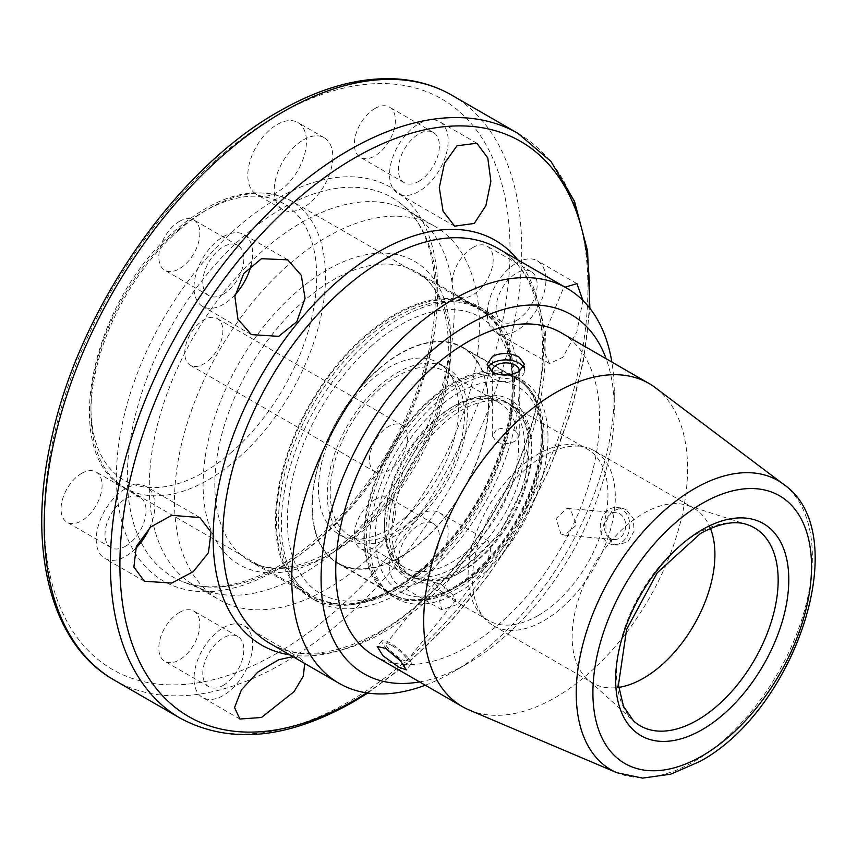 <?xml version="1.0" encoding="UTF-8"?>
<svg xmlns="http://www.w3.org/2000/svg" width="857" height="857" viewBox="0 0 857 857"><rect width="100%" height="100%" fill="white"/><g stroke="black" fill="none" stroke-linecap="round" stroke-linejoin="round"><path stroke-width="0.64" stroke-dasharray="4.29 3.21" d="M391.767 645.503A13.476 2.85 -141.2 0 0 386.025 643.843A13.476 2.85 -141.2 0 0 390.192 650.442A13.476 2.85 -141.2 0 0 401.29 659.065A13.476 2.85 -141.2 0 0 407.032 660.726A13.476 2.85 -141.2 0 0 402.876 654.127A13.476 2.85 -141.2 0 0 391.767 645.503M441.066 584.174L434.97 582.964L439.052 589.648L450.621 597.704L455.988 599.825L451.725 593.333L441.066 584.174M496.267 430.01L492.314 435.881L496.267 441.762C502.62 444.526 508.972 444.269 515.325 441.012L519.267 435.881L515.325 430.76C508.972 427.493 502.62 427.236 496.267 430.01M492.614 372.292A13.476 7.777 0 0 0 496.267 376.18A13.476 7.777 0 0 0 510.376 377.991A13.476 7.777 0 0 0 519.213 371.392M610.291 538.4A13.476 10.627 95.1 0 1 604.838 522.845A13.476 10.627 95.1 0 1 616.247 512.7A13.476 10.627 95.1 0 1 619.815 513.836A13.476 10.627 95.1 0 1 625.267 529.39A13.476 10.627 95.1 0 1 613.858 539.546A13.476 10.627 95.1 0 1 610.291 538.4M560.96 533.997L556.075 518.496L567.013 508.297L570.516 509.433L576.504 525.041L564.602 535.143L560.96 533.997M626.038 509.508L621.164 507.933L611.727 511.468L605.845 522.031L606.135 534.672L612.83 543.509L617.833 545.095L627.999 541.635L634.126 531.104L633.216 518.421L626.038 509.508M621.646 509.122A18.661 14.719 -84.9 0 0 616.708 507.537A18.661 14.719 -84.9 0 0 600.907 521.592A18.661 14.719 -84.9 0 0 608.459 543.124A18.661 14.719 -84.9 0 0 613.398 544.698A18.661 14.719 -84.9 0 0 629.199 530.654A18.661 14.719 -84.9 0 0 621.646 509.122M398.226 658.508A18.661 3.942 -141.2 0 0 403.122 661.668A18.661 3.942 -141.2 0 0 411.071 663.971A18.661 3.942 -141.2 0 0 405.307 654.834A18.661 3.942 -141.2 0 0 389.935 642.9A18.661 3.942 -141.2 0 0 381.986 640.597A18.661 3.942 -141.2 0 0 387.718 649.702M487.922 367.589A18.661 10.777 0 0 0 487.13 370.674A18.661 10.777 0 0 0 492.604 378.291A18.661 10.777 0 0 0 512.936 380.626A18.661 10.777 0 0 0 524.452 370.674A18.661 10.777 0 0 0 523.552 367.374M516.642 262.863A41.457 23.942 -60 0 1 537.371 260.807A41.457 23.942 -60 0 1 543.724 294.026A41.457 23.942 -60 0 1 516.642 330.566A41.457 23.942 -60 0 1 495.903 332.623A41.457 23.942 -60 0 1 489.551 299.393A41.457 23.942 -60 0 1 516.642 262.863M582.931 300.486L576.879 331.691L562.856 357.251L549.508 363.561L544.581 352.538L545.727 331.038L562.856 289.537L565.095 287.17M418.869 514.853A41.457 23.942 -60 0 1 439.598 512.807A41.457 23.942 -60 0 1 445.951 546.027A41.457 23.942 -60 0 1 418.869 582.567A41.457 23.942 -60 0 1 398.13 584.613A41.457 23.942 -60 0 1 391.778 551.394A41.457 23.942 -60 0 1 418.869 514.853M474.253 546.83L488.415 540.992L490.782 549.958L485.116 567.634L457.017 604.592L441.837 609.852L439.523 600.811L445.929 583.671L474.253 546.83M223.313 627.753A41.457 23.942 -60 0 1 244.041 625.706A41.457 23.942 -60 0 1 250.405 658.926A41.457 23.942 -60 0 1 223.313 695.466A41.457 23.942 -60 0 1 202.584 697.512A41.457 23.942 -60 0 1 196.232 664.293A41.457 23.942 -60 0 1 223.313 627.753M292.848 656.623L300.582 658.347L304.685 663.457M135.438 548.662A41.457 23.942 -60 0 1 125.54 556.364A41.457 23.942 -60 0 1 104.811 558.421A41.457 23.942 -60 0 1 98.459 525.191A41.457 23.942 -60 0 1 125.54 488.661A41.457 23.942 -60 0 1 146.268 486.605A41.457 23.942 -60 0 1 149.621 527.923M235.172 294.626A41.457 23.942 -60 0 1 223.313 304.364A41.457 23.942 -60 0 1 202.584 306.42A41.457 23.942 -60 0 1 196.232 273.19A41.457 23.942 -60 0 1 223.313 236.661A41.457 23.942 -60 0 1 244.041 234.604A41.457 23.942 -60 0 1 251.09 265.295M418.869 123.762A41.457 23.942 -60 0 1 439.598 121.705A41.457 23.942 -60 0 1 445.951 154.924A41.457 23.942 -60 0 1 418.869 191.465A41.457 23.942 -60 0 1 398.13 193.521A41.457 23.942 -60 0 1 391.778 160.291A41.457 23.942 -60 0 1 418.869 123.762M374.884 108.528A29.02 16.754 -60 0 1 389.399 107.082A29.02 16.754 -60 0 1 393.845 130.339A29.02 16.754 -60 0 1 374.884 155.92A29.02 16.754 -60 0 1 360.379 157.356A29.02 16.754 -60 0 1 355.923 134.099A29.02 16.754 -60 0 1 374.884 108.528M418.869 181.309A29.02 16.754 120 0 0 437.82 155.728A29.02 16.754 120 0 0 433.374 132.481A29.02 16.754 120 0 0 418.869 133.917A29.02 16.754 120 0 0 399.908 159.488A29.02 16.754 120 0 0 404.354 182.745A29.02 16.754 120 0 0 418.869 181.309M179.338 221.427A29.02 16.754 -60 0 1 193.853 219.981A29.02 16.754 -60 0 1 198.299 243.238A29.02 16.754 -60 0 1 179.338 268.819A29.02 16.754 -60 0 1 164.823 270.255A29.02 16.754 -60 0 1 160.377 246.998A29.02 16.754 -60 0 1 179.338 221.427M223.313 294.208A29.02 16.754 120 0 0 242.274 268.637A29.02 16.754 120 0 0 237.828 245.381A29.02 16.754 120 0 0 223.313 246.816A29.02 16.754 120 0 0 204.352 272.387A29.02 16.754 120 0 0 208.808 295.644A29.02 16.754 120 0 0 223.313 294.208M81.565 473.428A29.02 16.754 -60 0 1 96.08 471.982A29.02 16.754 -60 0 1 100.526 495.239A29.02 16.754 -60 0 1 81.565 520.82A29.02 16.754 -60 0 1 67.05 522.256A29.02 16.754 -60 0 1 62.604 498.999A29.02 16.754 -60 0 1 81.565 473.428M125.54 546.209A29.02 16.754 120 0 0 144.501 520.628A29.02 16.754 120 0 0 140.055 497.371A29.02 16.754 120 0 0 125.54 498.817A29.02 16.754 120 0 0 106.579 524.388A29.02 16.754 120 0 0 111.024 547.644A29.02 16.754 120 0 0 125.54 546.209M179.338 612.519A29.02 16.754 -60 0 1 193.853 611.084A29.02 16.754 -60 0 1 198.299 634.341A29.02 16.754 -60 0 1 179.338 659.922A29.02 16.754 -60 0 1 164.823 661.358A29.02 16.754 -60 0 1 160.377 638.101A29.02 16.754 -60 0 1 179.338 612.519M223.313 685.311A29.02 16.754 120 0 0 242.274 659.729A29.02 16.754 120 0 0 237.828 636.472A29.02 16.754 120 0 0 223.313 637.908A29.02 16.754 120 0 0 204.352 663.489A29.02 16.754 120 0 0 208.808 686.746A29.02 16.754 120 0 0 223.313 685.311M374.884 499.62A29.02 16.754 -60 0 1 389.399 498.185A29.02 16.754 -60 0 1 393.845 521.442A29.02 16.754 -60 0 1 374.884 547.023A29.02 16.754 -60 0 1 360.379 548.459A29.02 16.754 -60 0 1 355.923 525.202A29.02 16.754 -60 0 1 374.884 499.62M418.869 572.412A29.02 16.754 120 0 0 437.82 546.83A29.02 16.754 120 0 0 433.374 523.573A29.02 16.754 120 0 0 418.869 525.009A29.02 16.754 120 0 0 399.908 550.59A29.02 16.754 120 0 0 404.354 573.847A29.02 16.754 120 0 0 418.869 572.412M472.668 247.619A29.02 16.754 -60 0 1 487.172 246.184A29.02 16.754 -60 0 1 491.618 269.441A29.02 16.754 -60 0 1 472.668 295.022A29.02 16.754 -60 0 1 458.152 296.458A29.02 16.754 -60 0 1 453.707 273.201A29.02 16.754 -60 0 1 472.668 247.619M516.642 320.411A29.02 16.754 120 0 0 535.604 294.829A29.02 16.754 120 0 0 531.147 271.573A29.02 16.754 120 0 0 516.642 273.019A29.02 16.754 120 0 0 497.681 298.59A29.02 16.754 120 0 0 502.127 321.846A29.02 16.754 120 0 0 516.642 320.411M277.111 124.565A41.457 23.942 -60 0 1 297.84 122.508A41.457 23.942 -60 0 1 304.203 155.738A41.457 23.942 -60 0 1 277.111 192.268A41.457 23.942 -60 0 1 256.382 194.325A41.457 23.942 -60 0 1 250.03 161.105A41.457 23.942 -60 0 1 277.111 124.565M303.496 139.798A41.457 23.942 -60 0 1 324.225 137.741A41.457 23.942 -60 0 1 330.588 170.971A41.457 23.942 -60 0 1 303.496 207.501A41.457 23.942 -60 0 1 282.767 209.558A41.457 23.942 -60 0 1 276.415 176.338A41.457 23.942 -60 0 1 303.496 139.798M458.881 592.08A126.043 72.77 120 0 0 541.228 481.013A126.043 72.77 120 0 0 521.902 380.005A126.043 72.77 120 0 0 458.881 386.25A126.043 72.77 120 0 0 376.544 497.317A126.043 72.77 120 0 0 395.859 598.325A126.043 72.77 120 0 0 458.881 592.08M453.021 588.695A126.043 72.77 120 0 0 535.357 477.628A126.043 72.77 120 0 0 516.043 376.619A126.043 72.77 120 0 0 453.021 382.865A126.043 72.77 120 0 0 370.674 493.932A126.043 72.77 120 0 0 389.999 594.94A126.043 72.77 120 0 0 453.021 588.695M453.021 587.677A124.801 72.052 120 0 0 534.554 477.703A124.801 72.052 120 0 0 515.421 377.701A124.801 72.052 120 0 0 453.021 383.882A124.801 72.052 120 0 0 371.488 493.857A124.801 72.052 120 0 0 390.621 593.858A124.801 72.052 120 0 0 453.021 587.677M400.251 557.211A124.801 72.052 120 0 0 481.773 447.236A124.801 72.052 120 0 0 462.651 347.235A124.801 72.052 120 0 0 400.251 353.416A124.801 72.052 120 0 0 318.718 463.391A124.801 72.052 120 0 0 337.851 563.392A124.801 72.052 120 0 0 400.251 557.211M400.251 592.583A168.122 97.066 120 0 0 510.086 444.429A168.122 97.066 120 0 0 484.312 309.709A168.122 97.066 120 0 0 400.251 318.033A168.122 97.066 120 0 0 290.416 466.187A168.122 97.066 120 0 0 316.19 600.918A168.122 97.066 120 0 0 400.251 592.583M394.381 589.198A168.122 97.066 120 0 0 504.216 441.044A168.122 97.066 120 0 0 478.442 306.324A168.122 97.066 120 0 0 394.381 314.648A168.122 97.066 120 0 0 284.545 462.801A168.122 97.066 120 0 0 310.32 597.533A168.122 97.066 120 0 0 394.381 589.198M394.381 588.191A166.879 96.348 120 0 0 503.402 441.13A166.879 96.348 120 0 0 477.82 307.406A166.879 96.348 120 0 0 394.381 315.665A166.879 96.348 120 0 0 285.36 462.726A166.879 96.348 120 0 0 310.941 596.451A166.879 96.348 120 0 0 394.381 588.191M326.956 589.038A215.6 124.479 120 0 0 467.804 399.041A215.6 124.479 120 0 0 434.756 226.28A215.6 124.479 120 0 0 326.956 236.96A215.6 124.479 120 0 0 186.108 426.947A215.6 124.479 120 0 0 219.156 599.707A215.6 124.479 120 0 0 326.956 589.038M301.739 574.479A215.6 124.479 120 0 0 439.866 393.181A215.6 124.479 120 0 0 418.645 217.957A215.6 124.479 120 0 0 409.539 211.722A215.6 124.479 120 0 0 301.739 222.402A215.6 124.479 120 0 0 160.891 412.388A215.6 124.479 120 0 0 193.939 585.16A215.6 124.479 120 0 0 203.891 589.927A215.6 124.479 120 0 0 301.739 574.479M425.286 685.214A228.037 131.657 120 0 0 453.021 671.974L453.021 671.974A228.037 131.657 120 0 0 614.265 392.688A228.037 131.657 120 0 0 611.866 362.05M419.576 681.904A207.308 119.691 120 0 0 467.676 663.511L453.021 671.974L467.676 663.511A207.308 119.691 120 0 0 614.265 409.614A207.308 119.691 120 0 0 606.145 358.751M469.175 710.003A186.58 107.725 120 0 0 555.636 697.362A186.58 107.725 120 0 0 675.659 538.967A186.58 107.725 120 0 0 655.284 387.653M710.453 528.448A100.955 58.287 120 0 0 694.009 508.34A100.955 58.287 120 0 0 687.378 505.405A100.955 58.287 120 0 0 643.532 513.332A100.955 58.287 120 0 0 579.396 596.601A100.955 58.287 120 0 0 587.195 678.926A100.955 58.287 120 0 0 593.055 683.2A100.955 58.287 120 0 0 618.69 687.389M543.906 620.682A100.955 58.287 120 0 0 609.863 531.715A100.955 58.287 120 0 0 594.383 450.814A100.955 58.287 120 0 0 584.667 447.043A100.955 58.287 120 0 0 543.906 455.817A100.955 58.287 120 0 0 480.638 536.6A100.955 58.287 120 0 0 485.298 619.15A100.955 58.287 120 0 0 493.428 625.685A100.955 58.287 120 0 0 543.906 620.682M538.046 615.605A98.887 57.087 120 0 0 602.642 528.469A98.887 57.087 120 0 0 587.484 449.229A98.887 57.087 120 0 0 577.961 445.533A98.887 57.087 120 0 0 538.046 454.124A98.887 57.087 120 0 0 476.074 533.247A98.887 57.087 120 0 0 480.638 614.105A98.887 57.087 120 0 0 488.597 620.5A98.887 57.087 120 0 0 538.046 615.605M374.391 655.819A186.58 107.725 120 0 0 467.676 646.585A186.58 107.725 120 0 0 589.562 482.17A186.58 107.725 120 0 0 560.971 332.666M472.014 554.843A99.091 57.215 120 0 0 522.084 468.886A99.091 57.215 120 0 0 504.034 400.808A99.091 57.215 120 0 0 454.489 405.715A99.091 57.215 120 0 0 436.952 418.409A99.091 57.215 120 0 0 384.418 527.076A99.091 57.215 120 0 0 404.943 572.444A99.091 57.215 120 0 0 472.014 554.843M468.351 550.29A94.945 54.816 120 0 0 516.321 467.933A94.945 54.816 120 0 0 499.031 402.704A94.945 54.816 120 0 0 451.553 407.407A94.945 54.816 120 0 0 434.756 419.576A94.945 54.816 120 0 0 384.418 523.691A94.945 54.816 120 0 0 404.075 567.163A94.945 54.816 120 0 0 468.351 550.29M393.288 467.097A26.953 15.555 120 0 0 406.904 443.712A26.953 15.555 120 0 0 401.997 425.201A26.953 15.555 120 0 0 383.754 429.989A26.953 15.555 120 0 0 370.138 453.364A26.953 15.555 120 0 0 375.045 471.886A26.953 15.555 120 0 0 393.288 467.097M208.583 360.454A26.953 15.555 120 0 0 222.209 337.08A26.953 15.555 120 0 0 217.292 318.568A26.953 15.555 120 0 0 199.049 323.357A26.953 15.555 120 0 0 185.433 346.731A26.953 15.555 120 0 0 190.34 365.243A26.953 15.555 120 0 0 208.583 360.454M414.842 521.838A99.091 57.215 120 0 0 464.912 435.881A99.091 57.215 120 0 0 446.861 367.803A99.091 57.215 120 0 0 379.79 385.404A99.091 57.215 120 0 0 329.72 471.361A99.091 57.215 120 0 0 347.771 539.439A99.091 57.215 120 0 0 414.842 521.838M406.047 516.76A99.091 57.215 120 0 0 456.117 430.803A99.091 57.215 120 0 0 438.066 362.725A99.091 57.215 120 0 0 370.995 380.326A99.091 57.215 120 0 0 320.925 466.283A99.091 57.215 120 0 0 338.976 534.361A99.091 57.215 120 0 0 406.047 516.76M414.113 518.978A94.945 54.816 120 0 0 462.084 436.62A94.945 54.816 120 0 0 444.794 371.392A94.945 54.816 120 0 0 380.519 388.253A94.945 54.816 120 0 0 332.548 470.622A94.945 54.816 120 0 0 349.838 535.85A94.945 54.816 120 0 0 414.113 518.978M476.417 557.382A99.091 57.215 120 0 0 526.487 471.425A99.091 57.215 120 0 0 508.426 403.347A99.091 57.215 120 0 0 441.355 420.948A99.091 57.215 120 0 0 391.285 506.905A99.091 57.215 120 0 0 409.335 574.983A99.091 57.215 120 0 0 476.417 557.382M378.248 369.688A124.383 71.817 120 0 0 315.397 477.574A124.383 71.817 120 0 0 338.054 563.028A124.383 71.817 120 0 0 422.255 540.938A124.383 71.817 120 0 0 485.105 433.042A124.383 71.817 120 0 0 462.437 347.588A124.383 71.817 120 0 0 378.248 369.688M783.48 484.259A166.965 96.402 -60 0 1 801.713 619.665A166.965 96.402 -60 0 1 694.299 761.412A166.965 96.402 -60 0 1 616.933 772.725M458.881 405.04A103.033 59.487 120 0 0 386.025 531.222A103.033 59.487 120 0 0 458.881 573.29A103.033 59.487 120 0 0 531.736 447.108A103.033 59.487 120 0 0 458.881 405.04M461.816 571.598A98.887 57.087 -60 0 1 412.378 576.493A98.887 57.087 -60 0 1 397.22 497.253A98.887 57.087 -60 0 1 461.816 410.117A98.887 57.087 -60 0 1 511.254 405.222A98.887 57.087 -60 0 1 526.412 484.462A98.887 57.087 -60 0 1 461.816 571.598M517.864 259.896A233.661 134.903 -60 0 1 523.166 450.986A233.661 134.903 -60 0 1 378.376 633.462A233.661 134.903 -60 0 1 289.827 654.877M383.925 632.08A228.037 131.657 120 0 0 532.893 431.135A228.037 131.657 120 0 0 497.938 248.401C541.828 271.626 556.579 350.192 527.955 436.009C502.641 516.6 441.655 596.858 379.78 631.673C335.815 655.926 299.189 659.826 269.901 643.371A228.037 131.657 120 0 0 383.925 632.08M277.111 198.653A227.276 131.217 120 0 0 116.402 477.006A227.276 131.217 120 0 0 277.111 569.787A227.276 131.217 120 0 0 437.82 291.434A227.276 131.217 120 0 0 277.111 198.653M282.253 566.038A219.049 126.472 -60 0 1 182.841 581.732A219.049 126.472 -60 0 1 136.67 410.171A219.049 126.472 -60 0 1 282.253 208.337A219.049 126.472 -60 0 1 401.022 203.816A219.049 126.472 -60 0 1 422.587 381.847A219.049 126.472 -60 0 1 282.253 566.038M326.956 269.966A175.171 101.137 120 0 0 203.088 484.505A175.171 101.137 120 0 0 326.956 556.022A175.171 101.137 120 0 0 450.825 341.482A175.171 101.137 120 0 0 326.956 269.966M332.816 552.636A166.879 96.348 -60 0 1 249.376 560.907A166.879 96.348 -60 0 1 223.795 427.182A166.879 96.348 -60 0 1 332.816 280.121A166.879 96.348 -60 0 1 416.256 271.851A166.879 96.348 -60 0 1 441.837 405.586A166.879 96.348 -60 0 1 332.816 552.636M687.378 505.405L747.004 524.57A114.27 65.978 120 0 0 697.362 533.547A114.27 65.978 120 0 0 624.774 627.785A114.27 65.978 120 0 0 633.602 720.973L587.195 678.926M114.142 680.029A337.669 194.957 120 0 0 282.981 663.307A337.669 194.957 120 0 0 503.573 365.757A337.669 194.957 120 0 0 451.81 95.181M277.111 653.152A329.377 190.168 -60 0 1 44.21 518.689A329.377 190.168 -60 0 1 277.111 115.288A329.377 190.168 -60 0 1 510.011 249.751A329.377 190.168 -60 0 1 277.111 653.152M517.971 133.381A337.669 194.957 -60 0 1 569.734 403.958A337.669 194.957 -60 0 1 349.142 701.508A337.669 194.957 -60 0 1 180.313 718.23M366.646 692.874A332.045 191.711 120 0 0 589.177 307.427M476.492 572.251A124.383 71.817 -60 0 1 392.292 594.351A124.383 71.817 -60 0 1 369.635 508.897A124.383 71.817 -60 0 1 432.485 401.001A124.383 71.817 -60 0 1 516.675 378.901A124.383 71.817 -60 0 1 539.342 464.355A124.383 71.817 -60 0 1 476.492 572.251M437.981 407.825A118.17 68.228 120 0 0 377.98 560.007A118.17 68.228 120 0 0 479.791 570.505A118.17 68.228 120 0 0 539.781 418.323A118.17 68.228 120 0 0 437.981 407.825M178.877 230.276A165.851 95.748 120 0 0 95.073 374.134A165.851 95.748 120 0 0 125.293 488.072A165.851 95.748 120 0 0 237.56 458.613A165.851 95.748 120 0 0 321.354 314.755A165.851 95.748 120 0 0 291.144 200.817A165.851 95.748 120 0 0 178.877 230.276M232.054 451.789A159.627 92.16 -60 0 1 94.538 437.606A159.627 92.16 -60 0 1 175.578 232.022A159.627 92.16 -60 0 1 313.105 246.205A159.627 92.16 -60 0 1 232.054 451.789M425.19 566.938A165.851 95.748 -60 0 1 312.923 596.397A165.851 95.748 -60 0 1 282.714 482.459A165.851 95.748 -60 0 1 366.507 338.601A165.851 95.748 -60 0 1 478.774 309.141A165.851 95.748 -60 0 1 508.994 423.079A165.851 95.748 -60 0 1 425.19 566.938M372.013 345.425A159.627 92.16 120 0 0 290.962 551.019A159.627 92.16 120 0 0 428.489 565.202A159.627 92.16 120 0 0 509.529 359.608A159.627 92.16 120 0 0 372.013 345.425M434.97 582.964L386.025 643.843M492.314 435.881L492.314 370.674M567.013 508.297L616.247 512.7M616.708 507.537L621.164 507.933M381.986 640.597L377.23 646.51M487.13 370.674L487.13 364.289M488.597 620.5L412.378 576.493C424.89 583.574 440.68 581.871 459.738 571.394L498.881 535.079L525.041 483.369L529.251 434.263L522.641 416.448L511.254 405.222L587.484 449.229M203.891 589.927L182.841 581.732C209.665 591.962 241.663 586.713 278.836 565.995C338.826 532.261 397.948 453.964 421.88 375.848C446.379 300.421 436.234 230.404 401.022 203.816L418.645 217.957M310.941 596.451L249.376 560.907C270.126 572.722 296.565 569.83 328.67 552.229C374.07 526.712 419.094 467.451 437.627 408.114C458.57 345.157 447.418 288.123 416.256 271.851L477.82 307.406M576.932 283.646L537.371 260.807M488.415 540.992L439.598 512.807M300.582 658.347L244.041 625.706M199.874 517.553L146.268 486.605M287.759 259.842L244.041 234.604M476.867 143.226L439.598 121.705M433.374 132.481L389.399 107.082M237.828 245.381L193.853 219.981M140.055 497.371L96.08 471.982M237.828 636.472L193.853 611.084M433.374 523.573L389.399 498.185M531.147 271.573L487.172 246.184M324.225 137.741L297.84 122.508M516.043 376.619L521.902 380.005M462.651 347.235L515.421 377.701M478.442 306.324L484.312 309.709M409.539 211.722L434.756 226.28M594.383 450.814L694.009 508.34M577.961 445.533L584.667 447.043M480.638 614.105L485.298 619.15M493.428 625.685L593.055 683.2M614.265 409.614L614.265 392.688M193.939 585.16L219.156 599.707M310.32 597.533L316.19 600.918M337.851 563.392L390.621 593.858M389.999 594.94L395.859 598.325M282.767 209.558L256.382 194.325M502.127 321.846L458.152 296.458M404.354 573.847L360.379 548.459M208.808 686.746L164.823 661.358M111.024 547.644L67.05 522.256M208.808 295.644L164.823 270.255M404.354 182.745L360.379 157.356M454.671 226.162L398.13 193.521M251.401 334.605L202.584 306.42M144.372 581.26L104.811 558.421M239.864 719.034L202.584 697.512M441.837 609.852L398.13 584.613M549.508 363.561L495.903 332.623M367.782 693.045L410.299 661.026L450.836 621.464L488.136 575.647L521.013 525.03L548.405 471.264L569.434 416.041L583.424 361.161L589.895 308.327M524.452 370.674L524.452 364.289M411.071 663.971L406.325 669.874M613.398 544.698L617.833 545.095M564.602 535.143L613.858 539.546M519.267 435.881L519.267 370.674M455.988 599.825L407.032 660.726M451.553 407.407L454.489 405.715M338.054 563.028L392.292 594.351C418.527 607.067 447.59 599.836 479.492 572.647C542.31 520.542 567.977 405.275 516.675 378.901L462.437 347.588M125.293 488.072C57.848 453.996 91.72 299.489 175.878 229.88C218.471 193.746 256.886 184.051 291.144 200.817L478.774 309.141C546.22 343.228 512.336 497.735 428.189 567.334C385.596 603.478 347.181 613.162 312.923 596.397L125.293 488.072M217.292 318.568L401.997 425.201M438.066 362.725L446.861 367.803M444.794 371.392L499.031 402.704M504.034 400.808L508.426 403.347M404.943 572.444L409.335 574.983M349.838 535.85L404.075 567.163M338.976 534.361L347.771 539.439M190.34 365.243L375.045 471.886M384.418 523.691L384.418 527.076"/><path stroke-width="1.29" d="M519.213 371.392A13.476 7.777 0 0 0 519.267 370.674A13.476 7.777 0 0 0 515.325 365.178A13.476 7.777 0 0 0 500.638 363.486A13.476 7.777 0 0 0 492.314 370.674A13.476 7.777 0 0 0 492.614 372.292C501.399 376.212 510.194 375.955 518.988 371.52L524.452 364.289L518.988 357.058C510.204 352.623 501.409 352.366 492.604 356.287L487.13 364.289L492.604 372.292M385.543 648.353L377.23 646.51L382.918 655.744L398.751 667.1L406.325 669.874L400.476 660.843L385.543 648.353M387.718 649.702A18.661 3.942 -141.2 0 0 398.226 658.508M523.552 367.374A18.661 10.777 0 0 0 518.988 363.057A18.661 10.777 0 0 0 487.922 367.589M565.095 287.17L576.932 283.646L582.931 300.486M304.685 663.457L303.367 676.066L294.101 691.62L261.471 717.491L239.864 719.034L234.572 707.55L241.406 689.874L257.764 672.156L278.707 659.729L292.848 656.623M149.621 527.923A41.457 23.942 -60 0 1 135.438 548.662M171.754 515.336L199.874 517.553L211.047 532.186L208.401 552.808L193.232 571.683L171.754 583.049L144.372 581.26L133.896 567.013L136.317 546.391L150.671 526.98L171.754 515.336M251.09 265.295A41.457 23.942 -60 0 1 235.172 294.626M261.471 258.685L287.759 259.842L301.3 275.333L305.06 298.311L296.843 321.654L278.707 336.34L251.401 334.605L237.925 319.2L234.904 296.479L243.731 273.544L261.471 258.685M457.017 145.786L476.867 143.226L487.783 157.956L490.868 181.32L485.876 205.669L474.253 223.441L454.671 226.162L443.048 211.133L439.298 187.64L444.472 163.312L457.017 145.786M611.866 362.05A228.037 131.657 120 0 0 567.034 288.295A228.037 131.657 120 0 0 453.021 299.586A228.037 131.657 120 0 0 304.042 500.531A228.037 131.657 120 0 0 338.997 683.265A228.037 131.657 120 0 0 425.286 685.214M606.145 358.751A207.308 119.691 120 0 0 467.676 324.974A207.308 119.691 120 0 0 323.132 549.53A207.308 119.691 120 0 0 419.576 681.904M555.636 392.677A186.58 107.725 120 0 0 433.749 557.093A186.58 107.725 120 0 0 462.341 706.607A186.58 107.725 120 0 0 469.175 710.003L616.933 772.725A166.965 96.402 -60 0 1 583.692 641.261A166.965 96.402 -60 0 1 694.299 488.758A166.965 96.402 -60 0 1 783.48 484.259L655.284 387.653A186.58 107.725 120 0 0 648.92 383.443A186.58 107.725 120 0 0 555.636 392.677M618.69 687.389A100.955 58.287 120 0 0 643.532 678.198A100.955 58.287 120 0 0 710.453 528.448M648.92 383.443L560.971 332.666A186.58 107.725 120 0 0 467.676 341.9A186.58 107.725 120 0 0 345.789 506.316A186.58 107.725 120 0 0 374.391 655.819L462.341 706.607M702.215 503.434A154.592 89.257 120 0 0 592.905 692.767A154.592 89.257 120 0 0 702.215 755.874A154.592 89.257 120 0 0 811.536 566.541A154.592 89.257 120 0 0 702.215 503.434M289.827 654.877A233.661 134.903 -60 0 1 219.713 481.045A233.661 134.903 -60 0 1 378.376 251.904A233.661 134.903 -60 0 1 517.864 259.896M567.034 288.295L497.938 248.401A228.037 131.657 120 0 0 383.925 259.692A228.037 131.657 120 0 0 234.947 460.648A228.037 131.657 120 0 0 269.901 643.371L338.997 683.265M702.215 729.628A122.444 70.692 -60 0 1 615.647 679.644A122.444 70.692 -60 0 1 702.215 529.68A122.444 70.692 -60 0 1 788.794 579.664A122.444 70.692 -60 0 1 702.215 729.628M633.602 720.973A114.27 65.978 120 0 0 697.362 720.159A114.27 65.978 120 0 0 773.785 613.023A114.27 65.978 120 0 0 747.004 524.57C739.548 521.881 724.572 520.231 700.501 533.483L657.19 572.84L626.617 629.381L618.454 685L623.521 706.382L633.602 720.973M282.981 111.903A337.669 194.957 120 0 0 62.39 409.453A337.669 194.957 120 0 0 114.142 680.029C49.588 643.778 26.278 546.038 51.998 436.438C80.119 307.267 176.521 168.861 278.836 111.496C319.843 87.907 358.837 77.044 395.827 78.887C416.352 80.097 435.013 85.529 451.81 95.181A337.669 194.957 120 0 0 282.981 111.903M589.177 307.427A332.045 191.711 120 0 0 354.691 157.892A332.045 191.711 120 0 0 119.905 564.57A332.045 191.711 120 0 0 354.691 700.126A332.045 191.711 120 0 0 366.646 692.874M114.142 680.029L180.313 718.23A337.669 194.957 -60 0 1 128.55 447.654A337.669 194.957 -60 0 1 349.142 150.104A337.669 194.957 -60 0 1 517.971 133.381L451.81 95.181M616.933 772.725L642.546 778.113L670.763 774.171L699.644 761.573C795.221 710.582 855.436 533.3 783.48 484.259M180.313 718.23C229.73 744.637 287.384 739.195 353.288 701.926L367.782 693.045M589.895 308.327L587.581 251.101L574.522 201.406L551.03 161.48L517.971 133.381"/></g></svg>
